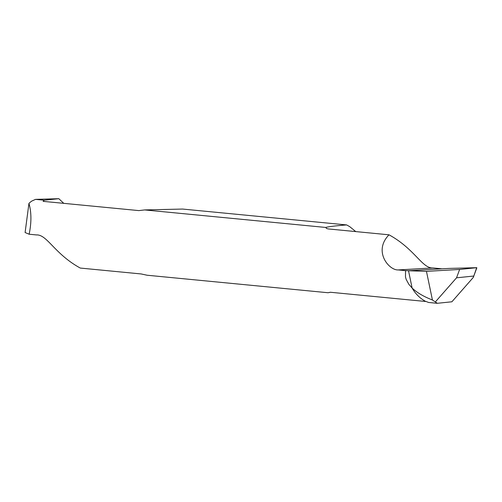 <?xml version="1.0" encoding="UTF-8"?>
<svg xmlns="http://www.w3.org/2000/svg" width="502" height="502" viewBox="0 0 502 502"><rect width="100%" height="100%" fill="white"/><g stroke="black" fill="none" stroke-linecap="round" stroke-linejoin="round"><path stroke-width="0.75" d="M459.631 269.455L426.455 271.362L459.631 269.455L476.699 267.692L459.631 269.455L456.544 277.813L435.372 301.909A36.351 33.778 -84.5 0 1 432.429 299.976C423.669 296.6 416.905 292.622 412.123 288.035A36.351 33.778 95.5 0 0 425.784 301.489A36.351 33.778 -84.5 0 1 412.123 288.035L408.791 284.226L406.2 279.47L405.49 277.041L405.528 270.641L398.255 269.932C388.962 270.515 372.942 251.245 389.006 234.81C414.721 248.848 422.27 268.601 432.875 267.942L398.255 269.932M426.455 271.362L408.515 270.741L448.926 268.419L476.699 267.692L448.926 268.419L408.515 270.741L426.455 271.362L432.429 299.976M435.372 301.909L437.248 303.302L428.57 302.461L426.179 301.526L330.454 292.264L328.095 292.741L147.073 275.228L141.156 273.954L80.282 268.062C54.567 254.025 47.019 234.271 36.414 234.93L29.141 234.221C31.551 222.599 31.488 212.308 28.953 203.354A36.351 33.778 95.5 0 1 31.739 201.089L35.523 199.369L44.201 200.21L43.109 201.346L138.834 210.602L144.683 209.93L325.698 227.444L326.538 228.479L328.132 228.918L389.006 234.81M432.875 267.942L441.929 268.821L408.515 270.741L412.123 288.035L408.515 270.741L405.528 270.641M456.544 277.813L473.618 276.05L473.173 277.562L451.882 301.79L437.248 303.302M476.122 267.635L476.699 267.692L473.593 276.615M355.761 231.591L349.756 226.672L346.637 224.927C335.869 225.774 328.885 226.615 325.698 227.444M330.316 292.252L328.095 292.741M346.637 224.927L182.628 209.058L144.683 209.93M63.754 203.341L58.834 198.698L44.201 200.21M35.523 199.369L58.834 198.698M28.953 203.354L25.1 232.533L29.141 234.221M476.844 267.804L473.436 277.035"/></g></svg>
